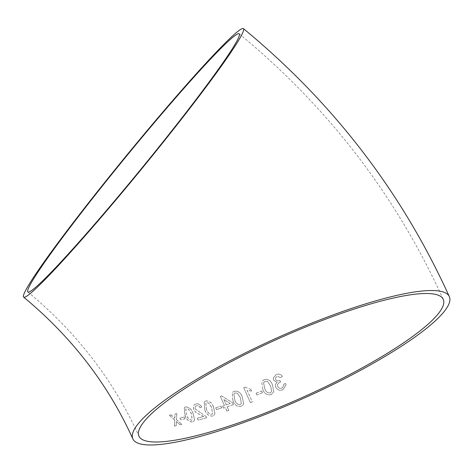 <?xml version="1.0" encoding="UTF-8"?>
<svg xmlns="http://www.w3.org/2000/svg" width="473" height="473" viewBox="0 0 473 473"><rect width="100%" height="100%" fill="white"/><g stroke="black" fill="none" stroke-linecap="round" stroke-linejoin="round"><path stroke-width="0.35" stroke-dasharray="2.37 1.77" d="M176.175 425.712L174.46 426.072L174.691 420.065L169.299 415.282L171.013 414.916L174.768 418.215L174.975 414.029L176.766 413.609L176.441 419.681L181.91 424.411L180.124 424.831L176.358 421.538L176.246 425.659L174.46 426.072M185.109 418.759L180.656 419.853L179.87 418.144L184.322 417.044L185.109 418.759L180.656 419.853M185.505 406.934C189.017 406.975 191.518 409.115 193.008 413.343L194.551 419.782L193.634 421.36L192.399 421.975C188.952 421.881 186.492 419.717 185.002 415.495L184.251 407.614L185.564 406.881C189.076 406.928 191.577 409.068 193.067 413.296L193.008 413.343M195.55 404.096C198.051 403.392 200.109 404.368 201.711 407.017L200.091 407.726C199.145 406.023 197.909 405.385 196.366 405.799L195.432 406.348L195.083 408.903L205.95 416.394L206.725 417.665L198.152 420.178L197.288 418.268L203.674 416.411L199.801 414.419C197.087 413.508 194.965 411.817 193.416 409.358L194.013 404.876L195.603 404.048C198.11 403.345 200.162 404.32 201.764 406.975L201.711 407.017M205.696 400.992C209.474 400.808 212.087 402.86 213.518 407.135L214.931 413.68L214.015 415.259L212.519 416.092C208.794 416.228 206.21 414.159 204.774 409.896L204.17 401.896L205.743 400.944C209.521 400.767 212.129 402.813 213.565 407.093L213.518 407.135M221.677 407.838L216.451 409.571L215.676 407.85L220.903 406.112L221.677 407.838L216.451 409.571M222.612 406.195L224.439 405.574L220.312 396.38L221.595 395.936L232.562 402.73L233.42 404.651L227.135 406.857L228.766 410.499L226.934 411.126L225.302 407.49L223.475 408.11L222.612 406.195L224.439 405.574M234.176 391.23C238.209 390.799 240.917 392.744 242.306 397.066L243.601 403.735L242.856 405.125L240.946 406.39C236.949 406.792 234.253 404.835 232.87 400.519L232.231 392.566L234.206 391.195C238.238 390.763 240.94 392.708 242.33 397.03L242.306 397.066M251.535 391.124L247.089 390.249L252.292 401.92L250.377 402.647L243.696 387.671L244.931 387.204L250.749 389.35L251.559 391.088L247.089 390.249M262.503 392.732L256.874 394.967L256.106 393.234L261.735 391.005L262.515 392.702L256.874 394.967M264.247 379.541C268.398 378.908 271.153 380.771 272.525 385.128L273.772 391.892L270.999 394.736C266.861 395.363 264.105 393.495 262.74 389.131L261.735 381.817L264.259 379.517C268.404 378.885 271.159 380.747 272.531 385.105L272.525 385.128M273.577 380.197L273.288 377.962L276.238 374.533C278.834 373.635 280.891 374.279 282.422 376.473L280.542 377.507L276.942 376.295L275.475 377.974L275.57 379.435C276.474 380.877 277.769 381.238 279.454 380.517L279.726 380.375L280.696 382.024L279.336 382.361L277.444 384.655L277.716 386.364C278.703 388.167 280.152 388.741 282.056 388.079L283.865 385.448L283.723 384.165L285.775 383.514L285.964 385.057L282.895 389.776C279.768 390.887 277.391 390.03 275.765 387.198L275.404 384.626L276.989 382.296L273.577 380.197L273.293 377.933L276.238 374.533M276.238 374.51C278.834 373.611 280.891 374.261 282.416 376.449L282.422 376.473M282.416 376.449L280.542 377.507M280.542 377.484L276.942 376.295M276.947 376.272L275.481 377.951L275.57 379.435M275.57 379.411C276.474 380.854 277.769 381.214 279.454 380.493L279.454 380.517M279.726 380.351L280.696 382.024M280.696 382.001L279.336 382.361M279.342 382.338L277.45 384.632L277.716 386.364C278.709 388.144 280.152 388.711 282.056 388.055L283.865 385.424L283.723 384.165M283.723 384.141L285.775 383.514M285.775 383.491L285.964 385.04L282.895 389.776M282.901 389.752C279.774 390.864 277.397 390.006 275.771 387.174L275.765 387.198M275.771 387.174L275.41 384.602L276.989 382.296M276.989 382.273L273.583 380.168M272.531 385.105L273.772 391.892M273.778 391.863L270.999 394.736M271.011 394.707C266.873 395.333 264.117 393.465 262.752 389.108L262.74 389.131M262.752 389.108L261.746 381.788L264.259 379.517M264.703 388.309L263.573 382.752L265.046 381.238L267.535 381.433L270.568 385.909L271.756 391.301L270.243 392.98C267.369 393.016 265.524 391.461 264.703 388.309L263.562 382.781L265.04 381.268L267.523 381.463L270.562 385.938L271.744 391.325L270.231 393.01C267.363 393.045 265.513 391.49 264.691 388.339M256.892 394.931L256.106 393.234M256.124 393.205L261.735 391.005M261.746 390.976L262.515 392.702M247.113 390.213L252.292 401.92M252.316 401.884L250.377 402.647M250.4 402.618L243.696 387.671M243.719 387.641L244.931 387.204M244.955 387.168L250.749 389.35M250.767 389.32L251.559 391.088M242.33 397.03L243.601 403.735M243.63 403.7L242.886 405.089L240.946 406.39M240.976 406.354C236.979 406.756 234.289 404.799 232.905 400.477L232.87 400.519M232.905 400.477L232.267 392.531L234.206 391.195M234.768 399.803L233.904 393.802L234.998 392.915L237.416 393.217L240.426 397.734L241.301 403.706L240.207 404.628C237.422 404.521 235.613 402.913 234.768 399.803L233.875 393.838L234.969 392.951L237.387 393.252L240.402 397.769L241.277 403.741L240.178 404.663C237.393 404.563 235.578 402.955 234.738 399.839M224.48 405.532L220.312 396.38M220.347 396.339L221.595 395.936M221.63 395.895L232.562 402.73M232.598 402.694L233.42 404.651M233.455 404.61L227.135 406.857M227.176 406.815L228.766 410.499M228.802 410.458L226.934 411.126M226.975 411.09L225.302 407.49M225.343 407.448L223.475 408.11M223.516 408.069L222.653 406.153M226.313 404.9L223.895 399.519L230.31 403.504L226.277 404.941L223.859 399.561L230.274 403.546L226.277 404.941M216.498 409.529L215.676 407.85M215.723 407.809L220.903 406.112M220.944 406.076L221.719 407.797M213.565 407.093L214.931 413.68M214.979 413.639L214.062 415.211L212.519 416.092M212.572 416.045C208.841 416.181 206.263 414.117 204.827 409.849L204.774 409.896M204.827 409.849L204.218 401.855L205.743 400.944M206.553 409.311L205.773 403.209L206.541 402.659L208.824 403.102L211.792 407.655L212.525 413.786L211.792 414.324C209.19 414.046 207.44 412.373 206.553 409.311L205.725 403.25L206.494 402.706L208.776 403.144L211.744 407.696L212.478 413.834L211.744 414.372C209.137 414.088 207.393 412.421 206.5 409.352M201.764 406.975L200.091 407.726M200.144 407.679C199.204 405.982 197.962 405.337 196.425 405.751L196.366 405.799M196.425 405.751L195.491 406.301L195.083 408.903M195.142 408.855L200.966 413.059M201.019 413.012L205.95 416.394M206.003 416.346L206.725 417.665M206.778 417.618L198.152 420.178M198.211 420.13L197.288 418.268M197.347 418.221L203.674 416.411M203.727 416.364L199.801 414.419M199.854 414.378C197.146 413.461 195.018 411.77 193.475 409.311L193.416 409.358M193.475 409.311L194.072 404.829L195.603 404.048M193.067 413.296L194.551 419.782M194.616 419.734L193.699 421.307L192.399 421.975M192.458 421.928C189.023 421.827 186.557 419.669 185.067 415.442L185.002 415.495M185.067 415.442L184.316 407.56L185.564 406.881M186.64 415.028L185.812 408.968L186.374 408.589L188.514 409.151L191.441 413.739L192.174 419.87L191.677 420.213C189.259 419.782 187.58 418.055 186.64 415.028L185.747 409.015L186.309 408.637L188.449 409.198L191.376 413.792L192.109 419.918L191.618 420.261C189.194 419.829 187.515 418.102 186.575 415.081M180.721 419.805L179.87 418.144M179.935 418.091L184.322 417.044M184.387 416.997L185.174 418.706M174.537 426.019L174.691 420.065M174.762 420.012L169.299 415.282M169.369 415.229L171.013 414.916M171.09 414.862L174.768 418.215M174.839 418.162L174.975 414.029M175.045 413.976L176.766 413.609M176.837 413.556L176.441 419.681M176.512 419.628L181.91 424.411M181.981 424.358L180.124 424.831M180.195 424.778L176.358 421.538M176.429 421.484L176.246 425.659M27.877 291.977C76.626 332.33 113.65 380.387 138.938 436.141M239.202 33.79C328.061 107.028 396.084 195.556 443.266 299.374"/><path stroke-width="0.71" d="M73.711 222.003A173.496 10.104 -50.7 0 0 23.65 297.139A173.496 10.104 -50.7 0 0 141.356 169.281A173.496 10.104 -50.7 0 0 243.429 28.622A173.496 10.104 -50.7 0 0 73.711 222.003M231.273 426.877A173.496 32.998 -24.2 0 1 132.854 438.879A173.496 32.998 -24.2 0 1 277.574 337.657A173.496 32.998 -24.2 0 1 449.35 296.636A173.496 32.998 -24.2 0 1 231.273 426.877M222.487 46.815A166.821 9.714 -50.7 0 0 99.957 189.052A166.821 9.714 -50.7 0 0 27.877 291.977A166.821 9.714 -50.7 0 0 141.055 169.038A166.821 9.714 -50.7 0 0 239.202 33.79A166.821 9.714 -50.7 0 0 222.487 46.815M233.573 424.6A166.821 31.732 -24.2 0 1 138.938 436.141A166.821 31.732 -24.2 0 1 278.094 338.816A166.821 31.732 -24.2 0 1 443.266 299.374A166.821 31.732 -24.2 0 1 432.57 319.979A166.821 31.732 -24.2 0 1 233.573 424.6M23.65 297.139C71.6 336.841 108.004 384.088 132.854 438.879M243.429 28.622C333.093 102.529 401.737 191.867 449.35 296.636"/></g></svg>
